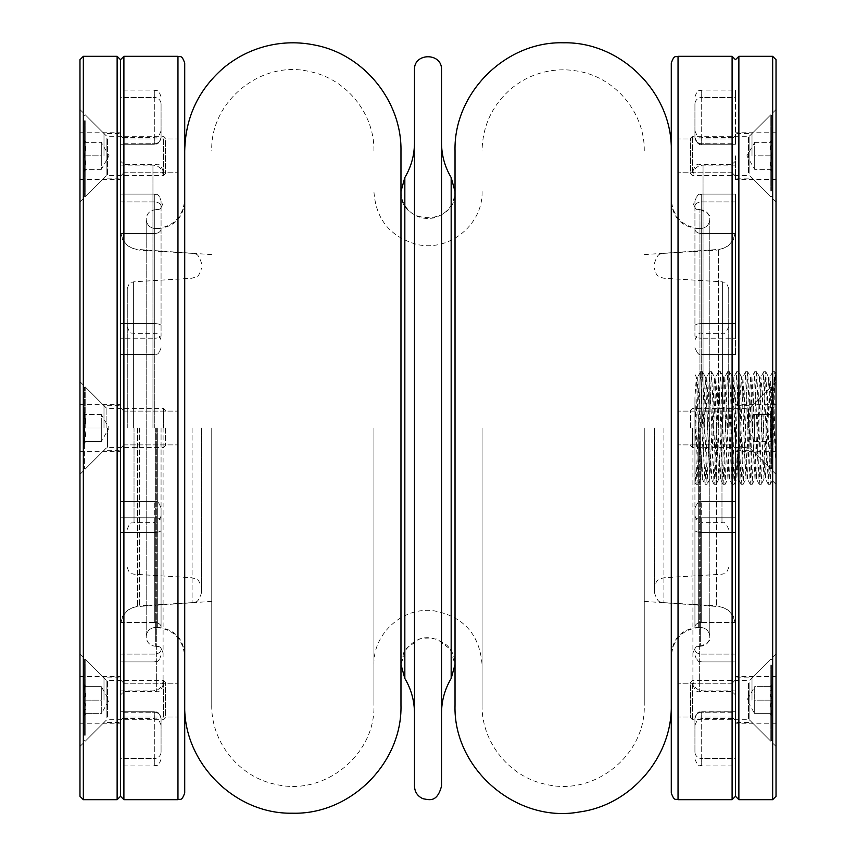 <?xml version="1.0" encoding="UTF-8"?>
<svg xmlns="http://www.w3.org/2000/svg" width="856" height="856" viewBox="0 0 856 856"><rect width="100%" height="100%" fill="white"/><g stroke="black" fill="none" stroke-linecap="round" stroke-linejoin="round"><path stroke-width="0.64" stroke-dasharray="4.28 3.21" d="M211.742 428L211.742 705.077L211.742 428M373.933 428L373.933 705.077L373.933 428M184.714 428L184.714 705.077L184.714 428M400.972 150.924L400.972 705.077M163.089 428L163.089 684.8L163.089 428M120.514 428L120.514 796.305L120.514 428M482.067 428L482.067 705.077L482.067 428M455.028 705.077L455.028 428L455.028 664.524L450.32 649.287L436.902 639.004L420.029 638.694L406.258 648.463L400.972 664.524L400.972 428L400.972 664.524L403.679 652.732C415.62 635.559 430.076 633.098 447.035 645.338C452.257 650.667 454.921 657.066 455.028 664.524L455.028 191.476C454.097 205.322 446.95 214.139 433.596 217.916C425.175 219.511 417.6 217.67 410.859 212.374C404.439 206.885 401.143 199.919 400.972 191.476L400.972 428L400.972 191.476C399.292 226.348 456.708 226.348 455.028 191.476L455.028 150.924M644.258 428L644.258 705.077L644.258 428M671.286 63.077L671.286 792.923M692.911 428L692.911 684.8L692.911 428M735.486 428L735.486 796.305L735.486 428M84.412 428L84.412 387.458L84.412 468.542L84.412 412.389L84.412 441.514L84.412 428L85.611 420.767L84.412 414.486L85.504 414.486L84.412 414.486L85.611 421.719L84.412 428L85.611 435.233L84.412 443.611L84.412 441.514L85.504 441.514L84.412 441.514L85.611 434.281L84.412 428L101.308 428L101.308 421.238L101.308 434.762L101.308 428L84.412 428M85.75 428L85.75 387.458L85.75 428M163.549 428L163.549 408.419L163.549 428M165.508 428L165.508 445.623L165.508 428M101.308 414.486L84.412 414.486L101.308 414.486L101.308 421.238L101.308 414.486L101.308 421.238L101.308 414.486L109.108 428L101.308 441.514L84.412 441.514L101.308 441.514L101.308 421.238L101.308 441.514M414.486 69.828L414.486 786.172M441.514 69.828L441.514 786.172M441.514 428L441.514 713.262L441.514 428M123.895 799.686L123.895 56.314M120.514 143.765L120.514 137.409L120.514 144.279L154.305 143.765L154.305 137.409L154.305 143.765A6.762 6.613 180 0 0 161.067 137.153L161.067 130.658L161.067 137.153A6.762 6.613 -0 0 1 154.305 143.765L120.514 143.765M120.514 97.488L120.514 144.279L120.514 90.105L120.514 97.488L154.305 97.488L154.305 144.279L154.305 90.105L154.305 97.488L120.514 97.488M120.514 155.856L120.514 179.514L120.514 155.856M120.514 338.206L120.514 194.077L120.514 354.545L120.514 194.077L120.514 338.206L154.305 338.206L154.305 194.077L154.305 338.206A6.762 2.087 180 0 0 161.067 336.119L161.067 200.839L161.067 336.119A6.762 2.087 -0 0 1 154.305 338.206L154.305 233.56A6.762 4.526 180 0 0 161.067 229.034A6.762 4.526 0 0 1 154.305 233.56L154.305 338.206L120.514 338.206M120.514 622.44L120.514 501.456L120.514 661.923L120.514 501.456L120.514 622.44L154.305 622.44L154.305 501.456L154.305 622.44A6.762 4.526 180 0 1 161.067 626.967L161.067 508.207L161.067 626.967A6.762 4.526 -0 0 0 154.305 622.44L154.305 517.794A6.762 2.087 180 0 1 161.067 519.881A6.762 2.087 0 0 0 154.305 517.794L154.305 622.44L120.514 622.44M120.514 712.235L120.514 718.591L120.514 711.721L154.305 712.235L154.305 718.591L154.305 712.235A6.762 6.613 0 0 1 161.067 718.847L161.067 725.342L161.067 718.847A6.762 6.613 180 0 0 154.305 712.235L120.514 712.235M120.514 758.512L120.514 711.721L120.514 765.895L120.514 758.512L154.305 758.512L154.305 711.721L154.305 765.895L154.305 758.512L120.514 758.512M120.514 700.144L120.514 676.486L120.514 700.144M184.714 792.923L184.714 63.077M177.962 56.314L177.962 799.686M123.895 428L123.895 411.105L123.895 428M177.962 700.144L177.962 683.249L177.962 700.144M123.895 700.144L123.895 683.249L123.895 700.144M161.067 751.9L161.067 718.484L161.067 751.9A6.762 6.613 0 0 1 154.305 758.512A6.762 6.613 180 0 0 161.067 751.9M177.962 155.856L177.962 138.961L177.962 155.856M123.895 155.856L123.895 138.961L123.895 155.856M161.067 104.1L161.067 137.516L161.067 104.1A6.762 6.613 180 0 0 154.305 97.488A6.762 6.613 0 0 1 161.067 104.1M84.412 120.739L84.412 196.409L84.412 120.739M84.412 155.856L84.412 171.468L84.412 140.256L84.412 155.856L85.611 163.1L84.412 169.37L85.621 169.37L84.412 169.37L84.412 155.856L85.611 148.623L84.412 142.342L84.412 155.856L101.308 155.856L101.308 162.619L101.308 142.342L101.308 155.856L84.412 155.856M85.75 120.739L85.75 196.409L85.75 120.739M163.549 138.897L163.549 175.437L163.549 138.897M165.508 140.598L165.508 173.479L165.508 140.598M84.412 142.342L101.308 142.342L84.412 142.342M101.308 169.37L84.412 169.37L101.308 169.37L101.308 162.619L101.308 169.37L101.308 162.619L101.308 169.37L109.108 155.856L101.308 142.342L101.308 162.619L101.308 142.342M732.105 428L732.105 691.562L732.105 428M735.486 143.765L735.486 137.409L735.486 144.279L701.695 143.765L701.695 137.409L701.695 143.765A6.762 6.613 180 0 1 694.933 137.153L694.933 130.658L694.933 137.153A6.762 6.613 0 0 0 701.695 143.765L735.486 143.765M735.486 97.488L735.486 144.279L735.486 90.105L735.486 97.488L701.695 97.488L701.695 144.279L701.695 90.105L701.695 97.488L735.486 97.488M735.486 155.856L735.486 179.514L735.486 155.856M735.486 338.206L735.486 194.077L735.486 354.545L735.486 194.077L735.486 338.206L701.695 338.206L701.695 194.077L701.695 338.206A6.762 2.087 180 0 1 694.933 336.119L694.933 200.839L694.933 336.119A6.762 2.087 0 0 0 701.695 338.206L701.695 233.56A6.762 4.526 180 0 1 694.933 229.034A6.762 4.526 0 0 0 701.695 233.56L701.695 338.206L735.486 338.206M735.486 622.44L735.486 501.456L735.486 661.923L735.486 501.456L735.486 622.44L701.695 622.44L701.695 501.456L701.695 622.44A6.762 4.526 180 0 0 694.933 626.967L694.933 508.207L694.933 626.967A6.762 4.526 0 0 1 701.695 622.44L701.695 517.794A6.762 2.087 180 0 0 694.933 519.881A6.762 2.087 0 0 1 701.695 517.794L701.695 622.44L735.486 622.44M735.486 712.235L735.486 718.591L735.486 711.721L701.695 712.235L701.695 718.591L701.695 712.235A6.762 6.613 0 0 0 694.933 718.847L694.933 725.342L694.933 718.847A6.762 6.613 180 0 1 701.695 712.235L735.486 712.235M735.486 758.512L735.486 711.721L735.486 765.895L735.486 758.512L701.695 758.512L701.695 711.721L701.695 765.895L701.695 758.512L735.486 758.512M735.486 700.144L735.486 676.486L735.486 700.144M732.105 56.314L732.105 799.686M678.038 799.686L678.038 56.314M678.038 700.144L678.038 683.249L678.038 700.144M732.105 700.144L732.105 683.249L732.105 700.144M694.933 751.9L694.933 718.484L694.933 751.9A6.762 6.613 0 0 0 701.695 758.512A6.762 6.613 180 0 1 694.933 751.9M678.038 155.856L678.038 138.961L678.038 155.856M732.105 155.856L732.105 138.961L732.105 155.856M694.933 104.1L694.933 137.516L694.933 104.1A6.762 6.613 180 0 1 701.695 97.488A6.762 6.613 0 0 0 694.933 104.1M771.588 190.974L771.588 115.314L771.588 190.974M771.588 155.856L771.588 171.468L771.588 155.856L770.389 148.623L771.588 142.342L770.379 142.342L771.588 142.342L771.588 155.856L770.389 163.1L771.588 169.37L771.588 155.856L754.692 155.856L754.692 149.105L754.692 169.37L754.692 155.856L771.588 155.856M770.25 190.974L770.25 115.314L770.25 190.974M692.451 172.816L692.451 136.275L692.451 172.816M690.492 171.125L690.492 138.233L690.492 171.125M771.588 169.37L754.692 169.37L771.588 169.37M754.692 142.342L771.588 142.342L754.692 142.342L754.692 149.105L754.692 142.342L754.692 149.105L754.692 142.342L746.892 155.856L754.692 169.37L754.692 149.105L754.692 169.37M751.953 377.057L756.469 478.964L760.909 377.154L762.097 391.492L765.499 478.921L770.015 377.079L770.689 382.664L770.689 425.421L772.23 480.473L774.477 388.217L775.194 372.563L776.028 392.412L776.028 371.697L776.028 484.303L776.028 392.412L775.247 372.574M776.028 700.144L776.028 653.813L776.028 700.144M776.028 428L776.028 474.32L776.028 428M776.028 155.856L776.028 202.187L776.028 155.856M776.028 796.305L776.028 59.695M772.658 56.314L772.658 799.686M738.867 799.686L738.867 56.314M654.391 428L654.391 592.513L654.391 428M728.723 428L728.723 288.579L728.723 428M698.015 484.207L694.933 397.644L694.933 468.371L694.933 397.655L696.356 377.143L694.933 374.393M694.933 482.195L694.933 468.371L695.971 484.207L694.922 482.206M694.933 428L694.933 515.858L694.933 428M752.007 428L752.007 405.701L752.007 428M752.007 155.856L752.007 133.557L752.007 155.856M752.007 700.144L752.007 677.845L752.007 700.144M770.689 425.421L768.506 377.057L763.991 478.911L759.561 377.154M759.486 377.089L755.046 478.857L752.253 484.239M754.96 478.921L750.53 377.111L747.737 371.761M750.455 377.047L745.94 478.953L741.499 377.154L740.312 391.577L736.909 478.9L732.468 377.154M732.394 377.089L727.953 478.879L725.171 484.239L729.612 371.772M727.878 478.943L723.438 377.122L718.847 478.943L714.332 377.089L709.817 478.911L705.387 377.132L702.594 371.761L707.045 484.218M705.301 377.068L700.797 478.964L696.356 377.143M694.933 448.223L697.779 377.089L702.22 478.868L705.002 484.239L700.561 371.793M702.295 478.932L706.81 377.036L711.325 478.943L715.841 377.079L720.27 478.825M720.356 478.9L724.797 377.132M724.872 377.068L729.301 478.889L732.094 484.239M729.376 478.953L733.892 377.047L738.332 478.836L739.52 464.498L742.922 377.089L747.363 478.846M747.438 478.911L751.878 377.122L754.66 371.761L750.22 484.229M772.786 371.793L776.028 463.588C774.327 437.63 772.593 395.526 770.689 382.664M772.786 371.697L774.755 371.697L770.314 484.132M770.24 484.207L765.799 371.772L768.581 377.111M763.766 371.697L765.735 371.697L761.284 484.164M761.209 484.25L756.768 371.804M756.693 371.761L752.189 484.282L747.737 371.836M747.673 371.782L743.233 484.218L746.015 478.889M741.189 484.303L743.158 484.303L738.717 371.846M738.642 371.782L734.202 484.239L736.984 478.889M732.158 484.303L734.127 484.303L729.687 371.846M723.138 484.303L725.096 484.303L720.581 371.75L716.14 484.186M716.065 484.239L711.625 371.782L714.407 377.111M709.592 371.697L711.561 371.697L707.11 484.154M700.561 371.697L702.53 371.697L698.079 484.132M698.015 484.303L696.046 484.303L700.486 371.857M707.045 484.303L705.077 484.303L709.517 371.857M709.592 371.793L714.032 484.229L711.25 478.889M716.065 484.303L714.107 484.303L718.548 371.836M718.623 371.761L723.063 484.196M723.138 484.239L727.579 371.814M729.612 371.697L727.643 371.697L732.094 484.164M732.158 484.218L736.599 371.782L733.817 377.111M738.642 371.697L736.674 371.697L741.114 484.154M741.189 484.218L745.63 371.772L742.848 377.111M747.673 371.697L745.704 371.697L750.145 484.154M756.693 371.697L754.735 371.697L759.176 484.164M759.251 484.25L763.691 371.814M763.766 371.761L768.207 484.207L765.425 478.889M770.24 484.303L768.271 484.303L772.722 371.857M771.588 665.026L771.588 740.686L771.588 665.026M771.588 713.658L771.588 684.533L771.588 713.658L770.379 713.658L771.588 713.658L770.389 706.425L771.588 700.144L771.588 713.658L754.692 713.658L754.692 686.63L754.692 693.381L754.692 686.63L771.588 686.63L770.379 686.63L771.588 686.63L770.389 693.863L771.588 700.144L771.588 686.63L754.692 686.63L754.692 700.144L771.588 700.144L754.692 700.144L754.692 713.658L771.588 713.658M770.25 665.026L770.25 740.686L770.25 665.026M692.451 683.184L692.451 719.725L692.451 683.184M690.492 684.875L690.492 717.767L690.492 684.875M754.692 713.658L754.692 706.895L754.692 713.658L746.892 700.144L754.692 686.63M754.692 706.895L754.692 693.381L754.692 706.895M771.588 428L771.588 468.542L771.588 387.458L771.588 443.611L771.588 414.486L771.588 428L770.389 435.233L771.588 441.514L770.496 441.514L771.588 441.514L770.389 434.281L771.588 428L770.389 420.767L771.588 412.389L771.588 414.486L770.496 414.486L771.588 414.486L770.389 421.719L771.588 428L754.692 428L754.692 434.762L754.692 421.238L754.692 428L771.588 428M770.25 428L770.25 468.542L770.25 428M692.451 428L692.451 447.581L692.451 428M690.492 428L690.492 410.377L690.492 428M754.692 441.514L771.588 441.514L754.692 441.514L754.692 434.762L754.692 441.514L754.692 434.762L754.692 441.514L746.892 428L754.692 414.486L771.588 414.486L754.692 414.486L754.692 434.762L754.692 414.486M84.412 735.261L84.412 659.591L84.412 735.261M84.412 686.63L84.412 715.744L84.412 686.63L85.621 686.63L84.412 686.63L85.611 693.863L84.412 700.144L84.412 686.63L101.308 686.63L101.308 713.658L101.308 706.895L101.308 713.658L84.412 713.658L85.621 713.658L84.412 713.658L85.611 706.425L84.412 700.144L84.412 713.658L101.308 713.658L101.308 700.144L84.412 700.144L101.308 700.144L101.308 686.63L84.412 686.63M85.75 735.261L85.75 659.591L85.75 735.261M163.549 717.103L163.549 680.563L163.549 717.103M165.508 715.402L165.508 682.521L165.508 715.402M101.308 686.63L101.308 693.381L101.308 686.63L109.108 700.144L101.308 713.658M101.308 693.381L101.308 706.895L101.308 693.381M79.972 700.144L79.972 653.813L79.972 700.144M79.972 59.695L79.972 796.305M79.972 155.856L79.972 202.187L79.972 155.856M83.342 799.686L83.342 56.314M117.133 56.314L117.133 799.686M201.609 428L201.609 592.513L201.609 428M127.277 428L127.277 288.579L127.277 428M161.067 428L161.067 515.858L161.067 428M103.993 428L103.993 405.701L103.993 428M103.993 155.856L103.993 133.557L103.993 155.856M103.993 700.144L103.993 677.845L103.993 700.144M137.484 428L137.484 606.572L137.484 428M155.653 428L155.653 646.28L155.653 428M156.049 428L156.049 646.269L156.049 428M152.957 428L152.957 165.122L152.957 428M718.516 428L718.516 249.428L718.516 428M700.347 428L700.347 646.28L700.347 428M699.951 428L699.951 209.731L699.951 428M703.043 428L703.043 165.122L703.043 428M106.123 428L106.123 407.83L106.123 428M107.556 428L107.556 447.581L107.556 428M404.835 177.545L404.835 678.455M451.166 177.545L451.166 678.455M157.686 428L157.686 627.362L157.686 428M156.338 428L156.338 691.562L156.338 428M120.514 233.56L154.305 233.56L120.514 233.56M120.514 323.589L154.305 323.589A6.762 2.087 180 0 1 161.067 325.676A6.762 2.087 0 0 0 154.305 323.589L120.514 323.589M120.514 201.909L154.305 201.909A6.762 4.526 180 0 1 161.067 206.424A6.762 4.526 0 0 0 154.305 201.909L120.514 201.909M120.514 517.794L154.305 517.794L120.514 517.794M120.514 654.091L154.305 654.091A6.762 4.526 180 0 0 161.067 649.576A6.762 4.526 0 0 1 154.305 654.091L120.514 654.091M120.514 532.411L154.305 532.411A6.762 2.087 180 0 0 161.067 530.324A6.762 2.087 0 0 1 154.305 532.411L120.514 532.411M106.123 138.383L106.123 176.036L106.123 138.383M107.556 138.897L107.556 175.437L107.556 138.897M698.314 428L698.314 627.362L698.314 428M699.662 428L699.662 691.562L699.662 428M735.486 233.56L701.695 233.56L735.486 233.56M735.486 323.589L701.695 323.589A6.762 2.087 180 0 0 694.933 325.676A6.762 2.087 0 0 1 701.695 323.589L735.486 323.589M735.486 201.909L701.695 201.909A6.762 4.526 180 0 0 694.933 206.424A6.762 4.526 0 0 1 701.695 201.909L735.486 201.909M735.486 517.794L701.695 517.794L735.486 517.794M735.486 654.091L701.695 654.091A6.762 4.526 180 0 1 694.933 649.576A6.762 4.526 0 0 0 701.695 654.091L735.486 654.091M735.486 532.411L701.695 532.411A6.762 2.087 180 0 1 694.933 530.324A6.762 2.087 0 0 0 701.695 532.411L735.486 532.411M749.877 173.329L749.877 135.687L749.877 173.329M748.444 172.816L748.444 136.275L748.444 172.816M663.903 428L663.903 602.635L663.903 428M716.451 428L716.451 605.845L716.451 428M722.378 428L722.378 281.827L722.378 428M721.972 428L721.972 522.609L721.972 428M701.695 428L701.695 333.391L701.695 428M749.877 682.671L749.877 720.313L749.877 682.671M748.444 683.184L748.444 719.725L748.444 683.184M749.877 428L749.877 448.17L749.877 428M748.444 428L748.444 408.419L748.444 428M106.123 717.617L106.123 679.964L106.123 717.617M107.556 717.103L107.556 680.563L107.556 717.103M192.097 428L192.097 602.635L192.097 428M139.549 428L139.549 605.845L139.549 428M133.622 428L133.622 281.827L133.622 428M134.028 428L134.028 522.609L134.028 428M154.305 428L154.305 333.391L154.305 428M211.742 254.617L137.484 249.428C127.084 247.791 121.424 241.724 120.514 231.227M211.742 601.383L137.484 606.572C127.084 608.209 121.424 614.276 120.514 624.773M211.742 705.077C211.068 742.345 239.466 777.366 276.06 784.417C324.306 796.337 375.624 754.746 373.933 705.077M373.933 150.924C374.618 113.677 346.252 78.666 309.679 71.594C261.422 59.631 210.062 101.233 211.742 150.924M184.714 654.391C183.109 637.966 174.1 628.957 157.686 627.362L155.653 627.362C173.308 629.074 182.991 638.769 184.714 656.413M184.714 201.609C183.109 218.034 174.1 227.043 157.686 228.638L155.653 228.638C173.308 226.926 182.991 217.231 184.714 199.587M156.049 646.269C150.1 645.905 146.815 642.749 146.194 636.821C146.761 631.075 149.907 627.919 155.653 627.362C149.907 627.919 146.761 631.075 146.194 636.821L146.194 219.179L146.194 636.821C146.761 642.567 149.907 645.724 155.653 646.28L156.338 646.28C158.328 647.575 159.879 643.798 163.089 653.042C159.772 643.626 158.157 647.521 156.049 646.269M156.049 209.731C150.1 210.095 146.815 213.251 146.194 219.179L146.194 636.821L146.194 219.179C146.761 224.925 149.907 228.081 155.653 228.638C149.907 228.081 146.761 224.925 146.194 219.179C146.761 213.433 149.907 210.276 155.653 209.72L156.338 209.72C158.328 208.425 159.879 212.202 163.089 202.958C159.772 212.374 158.157 208.479 156.049 209.731M120.514 690.878L152.957 690.878C159.109 690.278 162.49 686.908 163.089 680.745M120.514 165.122L152.957 165.122C159.109 165.722 162.49 169.092 163.089 175.255M373.933 664.524C373.013 633.515 402.983 606.562 433.725 610.767C463.492 616.406 479.606 634.328 482.067 664.524M482.067 191.476C483.201 224.743 448.672 252.52 416.423 244.281C389.929 236.609 375.763 219.008 373.933 191.476M644.258 601.383L718.516 606.572C728.916 608.209 734.576 614.276 735.486 624.773M644.258 254.617L718.516 249.428C728.916 247.791 734.576 241.724 735.486 231.227M644.258 150.924C644.932 113.655 616.534 78.634 579.94 71.583C567.678 69.036 555.469 69.272 543.325 72.3C531.191 75.392 520.33 80.978 510.754 89.045C492.114 105.459 482.549 126.089 482.067 150.924M482.067 705.077C481.382 742.323 509.748 777.334 546.321 784.406C594.578 796.369 645.938 754.767 644.258 705.077M671.286 201.609C672.891 218.034 681.9 227.043 698.314 228.638L700.347 228.638C682.692 226.926 673.009 217.231 671.286 199.587M671.286 654.391C672.891 637.966 681.9 628.957 698.314 627.362L700.347 627.362C682.692 629.074 673.009 638.769 671.286 656.413M699.951 209.731C707.837 212.459 711.122 215.616 709.806 219.179C709.239 224.925 706.093 228.081 700.347 228.638C706.093 228.081 709.239 224.925 709.806 219.179L709.806 636.821L709.806 219.179C709.239 213.433 706.093 210.276 700.347 209.72L699.662 209.72C697.319 207.708 697.265 213.54 692.911 202.958C697.415 213.54 697.886 208.008 699.951 209.731M699.951 646.269C707.837 643.541 711.122 640.384 709.806 636.821L709.806 219.179L709.806 636.821C709.239 631.075 706.093 627.919 700.347 627.362C706.093 627.919 709.239 631.075 709.806 636.821C709.239 642.567 706.093 645.724 700.347 646.28L699.662 646.28C697.319 648.292 697.265 642.46 692.911 653.042C697.415 642.46 697.886 647.992 699.951 646.269M735.486 165.122L703.043 165.122C696.891 165.722 693.51 169.103 692.911 175.255M735.486 690.878L703.043 690.878C696.891 690.278 693.51 686.897 692.911 680.745M165.508 410.377L163.549 408.419L107.556 408.419L106.123 407.83L85.75 387.458L84.412 387.458M165.508 445.623L163.549 447.581L107.556 447.581L106.123 448.17L85.75 468.542L84.412 468.542M85.589 441.568L84.412 443.611M85.589 414.432L84.412 412.389M163.089 171.2C159.879 161.966 158.328 165.743 156.338 164.438L123.895 164.438L120.514 161.067M163.089 684.8C159.879 694.034 158.328 690.257 156.338 691.562L123.895 691.562L120.514 694.933M123.895 444.895L177.962 444.895L123.895 444.895L120.514 448.276L123.895 444.895M123.895 411.105L177.962 411.105L123.895 411.105L120.514 407.724L123.895 411.105M154.305 354.545L120.514 354.545L154.305 354.545C156.306 353.25 157.846 357.027 161.067 347.793C157.568 357.348 156.338 353.1 154.305 354.545M154.305 194.077L120.514 194.077L154.305 194.077C156.306 195.371 157.846 191.594 161.067 200.839C157.846 191.594 156.306 195.371 154.305 194.077M123.895 717.039L177.962 717.039L123.895 717.039L120.514 720.42L123.895 717.039M123.895 683.249L177.962 683.249L123.895 683.249L120.514 679.867L123.895 683.249M154.305 661.923L120.514 661.923L154.305 661.923C156.306 660.629 157.846 664.406 161.067 655.161C157.846 664.406 156.306 660.629 154.305 661.923M154.305 501.456L120.514 501.456L154.305 501.456C156.338 502.9 157.568 498.652 161.067 508.207C157.846 498.973 156.306 502.75 154.305 501.456M161.067 725.342C157.846 716.108 156.306 719.885 154.305 718.591L120.514 718.591M154.305 711.721L120.514 711.721L154.305 711.721C156.306 713.016 157.846 709.239 161.067 718.484C157.846 709.239 156.306 713.016 154.305 711.721M161.067 759.133C157.846 768.378 156.306 764.601 154.305 765.895L120.514 765.895M123.895 172.751L177.962 172.751L123.895 172.751L120.514 176.133L123.895 172.751M123.895 138.961L177.962 138.961L123.895 138.961L120.514 135.58L123.895 138.961M161.067 130.658C157.846 139.892 156.306 136.115 154.305 137.409L120.514 137.409M154.305 144.279L120.514 144.279L154.305 144.279C156.306 142.984 157.846 146.761 161.067 137.516C157.846 146.761 156.306 142.984 154.305 144.279M161.067 96.867C157.846 87.622 156.306 91.399 154.305 90.105L120.514 90.105M165.508 138.233L163.549 136.275L107.556 136.275L106.123 135.687L85.75 115.314L84.412 115.314M165.508 173.479L163.549 175.437L107.556 175.437L106.123 176.036L85.75 196.409L84.412 196.409M85.621 169.37L84.412 171.468M85.621 142.342L84.412 140.256M692.911 684.8C696.741 694.719 697.608 689.957 699.662 691.562L732.105 691.562L735.486 694.933M692.911 171.2C696.741 161.281 697.608 166.043 699.662 164.438L732.105 164.438L735.486 161.067M732.105 411.105L678.038 411.105L732.105 411.105L735.486 407.724L732.105 411.105M732.105 444.895L678.038 444.895L732.105 444.895L735.486 448.276L732.105 444.895M701.695 354.545L735.486 354.545L701.695 354.545C699.855 356.107 697.608 353.849 694.933 347.793C697.287 353.624 699.545 355.882 701.695 354.545M701.695 194.077L735.486 194.077L701.695 194.077C699.62 195.831 699.106 190.567 694.933 200.839C699.106 190.567 699.62 195.831 701.695 194.077M732.105 683.249L678.038 683.249L732.105 683.249L735.486 679.867L732.105 683.249M732.105 717.039L678.038 717.039L732.105 717.039L735.486 720.42L732.105 717.039M701.695 661.923L735.486 661.923L701.695 661.923C699.694 660.629 698.154 664.406 694.933 655.161C697.33 661.014 699.577 663.272 701.695 661.923M701.695 501.456L735.486 501.456L701.695 501.456C699.545 500.118 697.287 502.376 694.933 508.207C697.608 502.151 699.855 499.893 701.695 501.456M694.933 725.342C697.191 720.014 698.442 718.002 698.678 719.297L701.695 718.591L735.486 718.591M701.695 711.721L735.486 711.721L699.662 712.042C698.282 714.054 698.55 708.928 694.933 718.484C698.699 708.661 699.769 713.219 701.695 711.721M694.933 759.133C699.277 769.587 699.598 764.055 701.695 765.895L735.486 765.895M732.105 138.961L678.038 138.961L732.105 138.961L735.486 135.58L732.105 138.961M732.105 172.751L678.038 172.751L732.105 172.751L735.486 176.133L732.105 172.751M694.933 130.658C698.293 140.01 699.833 136.136 701.695 137.409L735.486 137.409M701.695 144.279L735.486 144.279L701.695 144.279C699.705 145.723 697.447 143.466 694.933 137.516C698.742 147.425 699.609 142.674 701.695 144.279M694.933 96.867C698.207 87.579 699.748 91.399 701.695 90.105L735.486 90.105M690.492 173.479L692.451 175.437L748.444 175.437L749.877 176.036L770.25 196.409L771.588 196.409M690.492 138.233L692.451 136.275L748.444 136.275L749.877 135.687L770.25 115.314L771.588 115.314M770.379 142.342L771.588 140.256M770.379 169.37L771.588 171.468M654.391 592.513C658.778 605.834 660.95 600.58 663.903 602.635L716.451 605.845C728.103 607.6 734.448 614.341 735.486 626.078M654.391 263.488C658.778 250.166 660.95 255.42 663.903 253.365L716.451 250.155C728.103 248.401 734.448 241.66 735.486 229.922M728.723 288.579C725.417 279.27 724.24 283.315 722.378 281.827L663.903 278.254L659.537 276.97C659.559 276.456 656.252 277.141 654.391 268.142M728.723 567.421C725.417 576.73 724.24 572.685 722.378 574.173L663.903 577.747L659.537 579.03C659.559 579.544 656.252 578.859 654.391 587.858M694.933 515.858C697.373 521.657 699.62 523.904 701.695 522.609L721.972 522.609C723.898 521.176 726.145 523.433 728.723 529.372M694.933 340.142C697.373 334.343 699.62 332.096 701.695 333.391L721.972 333.391C723.898 334.824 726.145 332.567 728.723 326.628M776.028 381.68L752.007 405.701L735.486 405.701M776.028 474.32L752.007 450.299L735.486 450.299M776.028 132.209L735.486 132.209M776.028 179.514L735.486 179.514M776.028 109.536L752.007 133.557L735.486 133.557M776.028 202.187L752.007 178.155L735.486 178.155M776.028 404.342L735.486 404.342M776.028 451.658L735.486 451.658M776.028 653.813L752.007 677.845L735.486 677.845M776.028 746.464L752.007 722.443L735.486 722.443M776.028 676.486L735.486 676.486M776.028 723.791L735.486 723.791M770.015 377.036L768.506 377.036M760.984 377.036L759.486 377.036M751.953 377.036L750.455 377.036M742.922 377.036L741.424 377.036M733.892 377.036L732.394 377.036M724.872 377.036L723.363 377.036M715.841 377.036L714.332 377.036M706.81 377.036L705.301 377.036M697.779 377.036L696.281 377.036M765.499 478.964L763.991 478.964M756.469 478.964L754.96 478.964M747.438 478.964L745.94 478.964M738.407 478.964L736.909 478.964M729.376 478.964L727.878 478.964M720.356 478.964L718.847 478.964M711.325 478.964L709.817 478.964M702.295 478.964L700.797 478.964M772.219 480.484L776.028 484.303M775.183 372.553L776.028 371.697M720.581 371.697L718.623 371.697M761.209 484.303L759.251 484.303M752.189 484.303L750.22 484.303M700.486 371.761L697.704 377.111M709.517 371.761L706.735 377.111M718.548 371.761L715.766 377.111M723.063 484.239L720.27 478.889M727.579 371.761L724.786 377.111M741.125 484.239L738.332 478.889M750.145 484.239L747.363 478.889M759.176 484.239L756.394 478.889M763.691 371.761L760.909 377.111M772.722 371.761L769.929 377.111M764.076 478.889L761.284 484.239M759.561 377.111L756.768 371.761M741.499 377.111L738.717 371.761M732.468 377.111L729.687 371.761M723.438 377.111L720.656 371.761M718.922 478.889L716.14 484.239M709.902 478.889L707.11 484.239M700.871 478.889L698.079 484.239M770.314 484.239L772.283 480.451M690.492 717.767L692.451 719.725L748.444 719.725L749.877 720.313L770.25 740.686L771.588 740.686M690.492 682.521L692.451 680.563L748.444 680.563L749.877 679.964L770.25 659.591L771.588 659.591M770.379 713.658L771.588 715.744M770.379 686.63L771.588 684.533M690.492 445.623L692.451 447.581L748.444 447.581L749.877 448.17L770.25 468.542L771.588 468.542M690.492 410.377L692.451 408.419L748.444 408.419L749.877 407.83L770.25 387.458L771.588 387.458M770.411 414.432L771.588 412.389M770.411 441.568L771.588 443.611M165.508 682.521L163.549 680.563L107.556 680.563L106.123 679.964L85.75 659.591L84.412 659.591M165.508 717.767L163.549 719.725L107.556 719.725L106.123 720.313L85.75 740.686L84.412 740.686M85.621 686.63L84.412 684.533M85.621 713.658L84.412 715.744M201.609 263.488C197.222 250.166 195.05 255.42 192.097 253.365L139.549 250.155C127.897 248.401 121.552 241.66 120.514 229.922M201.609 592.513C197.222 605.834 195.05 600.58 192.097 602.635L139.549 605.845C127.897 607.6 121.552 614.341 120.514 626.078M127.277 567.421C130.198 576.302 131.653 572.803 133.622 574.173L192.097 577.747C195.008 579.79 197.19 574.504 201.609 587.858M127.277 288.579C130.198 279.698 131.653 283.197 133.622 281.827L192.097 278.254C195.008 276.21 197.19 281.496 201.609 268.142M161.067 340.142C157.846 330.908 156.306 334.685 154.305 333.391L134.028 333.391C132.027 332.096 130.487 335.873 127.277 326.628M161.067 515.858C157.846 525.092 156.306 521.315 154.305 522.609L134.028 522.609C132.027 523.904 130.487 520.127 127.277 529.372M79.972 474.32L103.993 450.299L120.514 450.299M79.972 381.68L103.993 405.701L120.514 405.701M79.972 179.514L120.514 179.514M79.972 132.209L120.514 132.209M79.972 202.187L103.993 178.155L120.514 178.155M79.972 109.536L103.993 133.557L120.514 133.557M79.972 451.658L120.514 451.658M79.972 404.342L120.514 404.342M79.972 746.464L103.993 722.443L120.514 722.443M79.972 653.813L103.993 677.845L120.514 677.845M79.972 723.791L120.514 723.791M79.972 676.486L120.514 676.486"/><path stroke-width="1.28" d="M184.714 705.077C183.238 762.685 234.769 814.431 292.388 813.2C350.318 814.944 402.47 763.028 400.972 705.077L400.972 150.924C401.871 101.276 364.067 54.591 315.308 45.165C298.969 41.741 282.694 42.04 266.484 46.063C250.305 50.183 235.828 57.609 223.042 68.352C198.143 90.244 185.367 117.775 184.714 150.924M400.972 664.524L400.972 191.476L400.972 664.524L404.835 678.455L404.835 177.545L400.972 191.476M455.028 191.476L455.028 664.524L455.028 191.476L451.166 177.545C444.799 166.824 441.578 155.225 441.514 142.738M671.286 150.924C672.763 93.315 621.231 41.57 563.612 42.8C505.682 41.056 453.53 92.972 455.028 150.924L455.028 705.077C452.995 768.966 516.682 823.633 579.523 811.959C630.936 805.143 672.335 756.929 671.286 705.077M414.486 786.172L414.486 69.828C413.651 52.398 442.349 52.398 441.514 69.828L441.514 786.172C436.967 803.281 428.674 799.622 422.971 798.712C417.589 796.262 414.764 792.078 414.486 786.172M123.895 56.314L120.514 59.695L117.133 56.314L117.133 799.686L120.514 796.305L120.514 59.695L120.514 796.305L123.895 799.686L123.895 56.314L177.962 56.314C179.985 57.62 181.536 53.864 184.714 63.077L184.714 792.923C181.536 802.136 179.985 798.38 177.962 799.686L177.962 56.314M735.486 428L735.486 796.305L735.486 428M732.105 428L732.105 56.314L678.038 56.314L678.038 799.686L732.105 799.686L732.105 428M678.038 799.686C676.015 798.38 674.464 802.136 671.286 792.923L671.286 63.077C674.464 53.864 676.015 57.62 678.038 56.314M772.658 56.314L776.028 59.695L776.028 796.305L772.658 799.686L772.658 56.314L738.867 56.314L738.867 799.686L772.658 799.686M83.342 799.686L79.972 796.305L79.972 59.695L83.342 56.314L83.342 799.686L117.133 799.686M455.028 664.524L451.166 678.455L451.166 177.545M404.835 678.455C411.201 689.176 414.422 700.775 414.486 713.262M404.835 177.545C411.201 166.824 414.422 155.225 414.486 142.738M451.166 678.455C444.799 689.176 441.578 700.775 441.514 713.262M177.962 799.686L123.895 799.686M738.867 56.314L735.486 59.695L732.105 56.314M738.867 799.686L735.486 796.305L732.105 799.686M117.133 56.314L83.342 56.314"/></g></svg>
